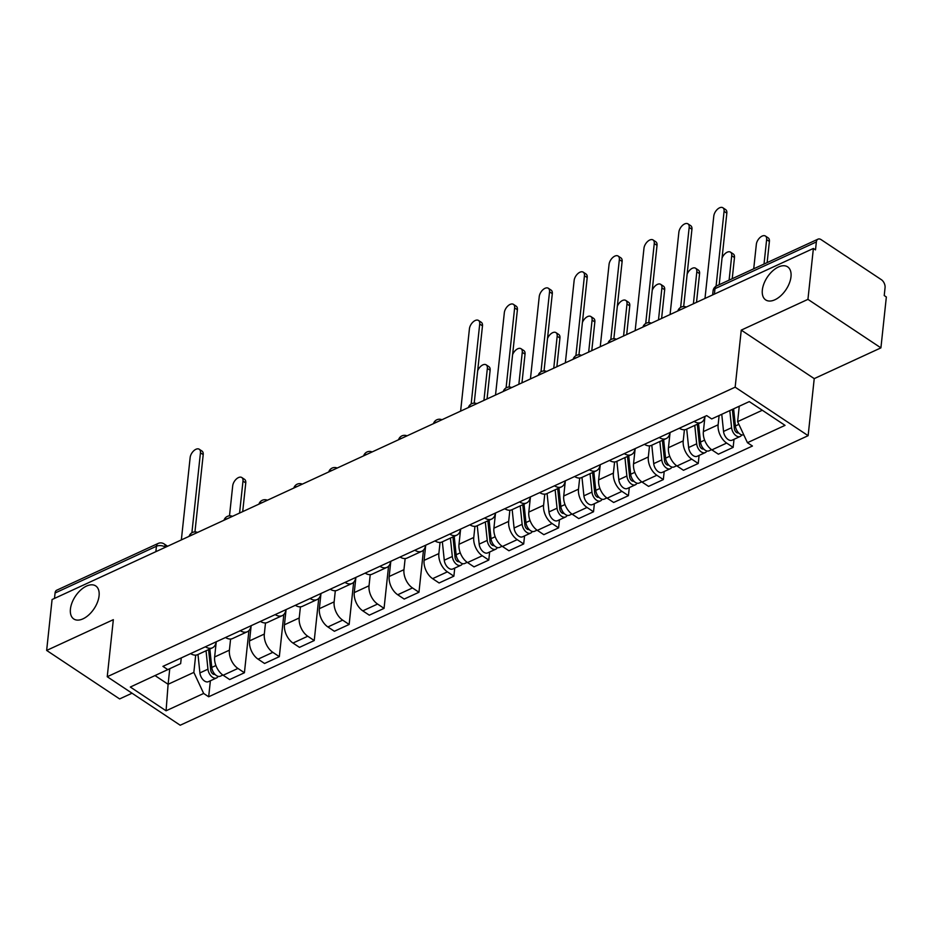 <?xml version="1.0" encoding="UTF-8"?>
<svg xmlns="http://www.w3.org/2000/svg" width="933" height="933" viewBox="0 0 933 933"><rect width="100%" height="100%" fill="white"/><g stroke="black" fill="none" stroke-linecap="round" stroke-linejoin="round"><path stroke-width="1.4" d="M762.343 289.988A19.838 11.231 123.6 0 1 772.512 271.048A19.838 11.231 123.6 0 1 787.65 266.861A19.838 11.231 123.6 0 1 790.986 276.786A19.838 11.231 123.6 0 1 780.828 295.726A19.838 11.231 123.6 0 1 765.69 299.913A19.838 11.231 123.6 0 1 762.343 289.988M70.43 609.062A19.838 11.231 123.6 0 1 80.6 590.123A19.838 11.231 123.6 0 1 95.737 585.936A19.838 11.231 123.6 0 1 99.073 595.86A19.838 11.231 123.6 0 1 88.903 614.8A19.838 11.231 123.6 0 1 73.765 618.976A19.838 11.231 123.6 0 1 70.43 609.062M880.915 347.869L807.943 299.365L813.378 248.458L52.085 599.522L46.65 650.429L113.336 619.675L107.237 676.728L180.209 725.233L808.13 435.676L814.229 378.623L880.915 347.869L886.35 296.974L884.227 295.551L885.067 287.621A6.204 3.755 65.2 0 0 881.358 279.678L821.157 239.664A6.204 3.755 65.2 0 0 818.008 239.151A6.204 3.755 65.2 0 0 816.352 241.95L714.981 288.694A6.204 3.464 -173.9 0 0 713.069 290.863L712.637 294.921M46.65 650.429L119.622 698.934L132.043 693.207M807.943 299.365L741.257 330.119L735.157 387.172L107.237 676.728M813.378 248.458L815.5 249.881L816.352 241.95M54.487 598.415L55.07 593.003A6.204 3.755 -114.8 0 1 56.726 590.204L158.097 543.461A6.204 3.755 65.2 0 0 156.441 546.26L55.07 593.003M216.258 641.776L214.637 656.972A14.263 8.654 65.2 0 0 223.162 675.247L229.658 679.562L244.423 672.751L237.938 668.436A14.263 8.654 -114.8 0 1 229.401 650.161L230.591 639.035M190.612 653.601A14.263 8.654 65.2 0 0 197.633 654.651L212.397 647.84A14.263 8.654 -114.8 0 1 205.377 646.791M248.924 630.591L244.423 672.751M216.164 641.822A14.263 8.654 -114.8 0 1 212.397 647.84M251.164 625.681L249.543 640.878A14.263 8.654 65.2 0 0 258.068 659.153L264.564 663.468L279.329 656.657L272.844 652.342A14.263 8.654 -114.8 0 1 264.319 634.067L265.497 622.941M225.518 637.507A14.263 8.654 65.2 0 0 232.539 638.557L247.303 631.746A14.263 8.654 -114.8 0 1 240.294 630.696M283.842 614.497L279.329 656.657M251.07 625.728A14.263 8.654 -114.8 0 1 247.303 631.746M286.081 609.587L284.448 624.783A14.263 8.654 65.2 0 0 292.985 643.047L299.47 647.362L314.234 640.551L307.75 636.236A14.263 8.654 -114.8 0 1 299.225 617.973L300.414 606.847M260.435 621.413A14.263 8.654 65.2 0 0 267.444 622.451L282.221 615.64A14.263 8.654 -114.8 0 1 275.2 614.602M318.748 598.391L314.234 640.551M285.976 609.634A14.263 8.654 -114.8 0 1 282.221 615.64M320.987 593.481L319.366 608.678A14.263 8.654 65.2 0 0 327.891 626.953L334.376 631.268L349.152 624.457L342.656 620.142A14.263 8.654 -114.8 0 1 334.131 601.867L335.32 590.741M295.341 605.307A14.263 8.654 65.2 0 0 302.362 606.357L317.127 599.546A14.263 8.654 -114.8 0 1 310.106 598.508M353.654 582.297L349.152 624.457M320.894 593.528A14.263 8.654 -114.8 0 1 317.127 599.546M355.893 577.387L354.272 592.583A14.263 8.654 65.2 0 0 362.797 610.858L369.293 615.174L384.058 608.363L377.573 604.048A14.263 8.654 -114.8 0 1 369.036 585.772L370.226 574.646M330.247 589.213A14.263 8.654 65.2 0 0 337.268 590.262L352.033 583.452A14.263 8.654 -114.8 0 1 345.012 582.402M388.56 566.203L384.058 608.363M355.8 577.434A14.263 8.654 -114.8 0 1 352.033 583.452M390.81 561.293L389.178 576.489A14.263 8.654 65.2 0 0 397.715 594.753L404.199 599.068L418.964 592.257L412.479 587.942A14.263 8.654 -114.8 0 1 403.954 569.678L405.144 558.552M365.153 573.119A14.263 8.654 65.2 0 0 372.174 574.157L386.95 567.346A14.263 8.654 -114.8 0 1 379.929 566.308M423.477 550.097L418.964 592.257M390.705 561.339A14.263 8.654 -114.8 0 1 386.95 567.346M425.716 545.187L424.095 560.383A14.263 8.654 65.2 0 0 432.62 578.658L439.105 582.973L453.881 576.162L447.385 571.847A14.263 8.654 -114.8 0 1 438.86 553.572L440.049 542.446M400.07 557.024A14.263 8.654 65.2 0 0 407.08 558.062L421.856 551.251A14.263 8.654 -114.8 0 1 414.835 550.213M454.733 568.104L453.881 576.162M425.611 545.234A14.263 8.654 -114.8 0 1 421.856 551.251M460.622 529.093L459.001 544.289A14.263 8.654 65.2 0 0 467.526 562.564L474.022 566.879L488.787 560.068L482.303 555.753A14.263 8.654 -114.8 0 1 473.766 537.478L474.955 526.352M434.976 540.918A14.263 8.654 65.2 0 0 441.997 541.968L456.762 535.157A14.263 8.654 -114.8 0 1 449.741 534.108M489.65 551.998L488.787 560.068M460.529 529.139A14.263 8.654 -114.8 0 1 456.762 535.157M495.528 512.998L493.907 528.195A14.263 8.654 65.2 0 0 502.432 546.458L508.928 550.773L523.693 543.962L517.209 539.647A14.263 8.654 -114.8 0 1 508.672 521.384L509.861 510.258M469.882 524.824A14.263 8.654 65.2 0 0 476.903 525.862L491.668 519.051A14.263 8.654 -114.8 0 1 484.659 518.013M524.556 535.904L523.693 543.962M495.435 513.045A14.263 8.654 -114.8 0 1 491.668 519.051M530.445 496.892L528.813 512.089A14.263 8.654 65.2 0 0 537.35 530.364L543.834 534.679L558.599 527.868L552.114 523.553A14.263 8.654 -114.8 0 1 543.589 505.278L544.779 494.152M504.788 508.73A14.263 8.654 65.2 0 0 511.809 509.768L526.585 502.957A14.263 8.654 -114.8 0 1 519.564 501.919M559.462 519.809L558.599 527.868M530.341 496.939A14.263 8.654 -114.8 0 1 526.585 502.957M565.351 480.798L563.73 495.994A14.263 8.654 65.2 0 0 572.256 514.27L578.74 518.585L593.516 511.774L587.02 507.459A14.263 8.654 -114.8 0 1 578.495 489.184L579.685 478.058M539.706 492.624A14.263 8.654 65.2 0 0 546.726 493.674L561.491 486.863A14.263 8.654 -114.8 0 1 554.47 485.813M594.379 503.703L593.516 511.774M565.258 480.845A14.263 8.654 -114.8 0 1 561.491 486.863M600.257 464.704L598.636 479.9A14.263 8.654 65.2 0 0 607.161 498.175L613.657 502.479L628.422 495.668L621.938 491.364A14.263 8.654 -114.8 0 1 613.401 473.089L614.59 461.963M574.611 476.53A14.263 8.654 65.2 0 0 581.632 477.568L596.397 470.757A14.263 8.654 -114.8 0 1 589.376 469.719M629.285 487.609L628.422 495.668M600.164 464.751A14.263 8.654 -114.8 0 1 596.397 470.757M635.163 448.598L633.542 463.794A14.263 8.654 65.2 0 0 642.079 482.069L648.563 486.385L663.328 479.574L656.844 475.259A14.263 8.654 -114.8 0 1 648.318 456.983L649.508 445.857M609.517 460.435A14.263 8.654 65.2 0 0 616.538 461.473L631.303 454.663A14.263 8.654 -114.8 0 1 624.294 453.625M664.191 471.515L663.328 479.574M635.07 448.645A14.263 8.654 -114.8 0 1 631.303 454.663M670.081 432.504L668.46 447.7A14.263 8.654 65.2 0 0 676.985 465.975L683.469 470.29L698.246 463.479L691.75 459.164A14.263 8.654 -114.8 0 1 683.224 440.889L684.414 429.763M644.435 444.33A14.263 8.654 65.2 0 0 651.444 445.379L666.22 438.568A14.263 8.654 -114.8 0 1 659.199 437.519M699.097 455.409L698.246 463.479M669.976 432.55A14.263 8.654 -114.8 0 1 666.22 438.568M704.986 416.41L703.365 431.606A14.263 8.654 65.2 0 0 711.891 449.881L718.375 454.184L733.151 447.374L726.655 443.07A14.263 8.654 -114.8 0 1 718.13 424.795L719.121 415.512M679.341 428.235A14.263 8.654 65.2 0 0 686.361 429.273L701.126 422.474A14.263 8.654 -114.8 0 1 694.105 421.424M734.014 439.315L733.151 447.374M704.893 416.456A14.263 8.654 -114.8 0 1 701.126 422.474M169.759 668.821L168.103 684.274L193.842 672.401L195.685 655.141M181.259 657.917L180.652 663.631L130.328 687.038L166.074 710.794L168.103 684.274L155.088 675.62M193.842 672.401L203.662 693.452L208.665 696.776L752.441 446.021L747.438 442.697L785.038 425.366L749.292 401.598L711.704 418.94L706.701 415.617L162.925 666.372L167.928 669.696M203.662 693.452L166.074 710.794M808.13 435.676L735.157 387.172M814.229 378.623L741.257 330.119M739.263 406.228L737.618 421.646L762.308 410.252M210.38 680.787L208.665 696.776M747.438 442.697L737.618 421.646M191.895 532.778L200.443 452.808A7.126 4.035 -56.4 0 0 199.242 449.239L202.006 451.082A7.126 4.035 123.6 0 1 203.207 454.639L194.95 531.915M199.242 449.239A7.126 4.035 -56.4 0 0 193.807 450.744A7.126 4.035 -56.4 0 0 190.145 457.555L181.352 539.915M208.584 649.601L210.718 670.092A3.72 2.251 65.2 0 0 214.823 674.291A3.72 2.251 65.2 0 0 214.882 674.267M206.041 650.768L207.954 669.194A7.744 4.7 65.2 0 0 216.514 677.953A7.744 4.7 65.2 0 0 218.077 676.343M197.983 654.488L199.907 672.903A7.744 4.7 65.2 0 0 208.456 681.673L216.514 677.953M210.263 653.007L209.587 659.258M239.571 513.068L242.988 481.09A7.126 4.035 -56.4 0 0 241.787 477.521A7.126 4.035 -56.4 0 0 236.352 479.026A7.126 4.035 -56.4 0 0 232.702 485.836L229.495 515.832M209.843 649.018L211.768 667.433A7.744 4.7 65.2 0 0 220.316 676.203L222.847 675.037M241.787 477.521L244.563 479.364A7.126 4.035 123.6 0 1 245.764 482.921L242.697 511.634M471.165 403.989L479.714 324.019A7.126 4.035 -56.4 0 0 478.512 320.462L481.276 322.293A7.126 4.035 123.6 0 1 482.478 325.862L474.221 403.126M478.512 320.462A7.126 4.035 -56.4 0 0 473.078 321.967A7.126 4.035 -56.4 0 0 469.427 328.766L460.622 411.138M506.083 387.895L514.631 307.925A7.126 4.035 -56.4 0 0 513.43 304.356L516.194 306.199A7.126 4.035 123.6 0 1 517.395 309.756L509.138 387.032M513.43 304.356A7.126 4.035 -56.4 0 0 507.984 305.861A7.126 4.035 -56.4 0 0 504.333 312.672L495.528 395.032M540.988 371.789L549.537 291.831A7.126 4.035 -56.4 0 0 548.336 288.262L551.1 290.105A7.126 4.035 123.6 0 1 552.301 293.662L544.044 370.926M548.336 288.262A7.126 4.035 -56.4 0 0 542.889 289.766A7.126 4.035 -56.4 0 0 539.239 296.577L530.434 378.938M575.894 355.695L584.443 275.725A7.126 4.035 -56.4 0 0 583.242 272.168L586.006 273.999A7.126 4.035 123.6 0 1 587.207 277.567L578.95 354.832M583.242 272.168A7.126 4.035 -56.4 0 0 577.807 273.672A7.126 4.035 -56.4 0 0 574.145 280.471L565.351 362.844M610.812 339.6L619.349 259.631A7.126 4.035 -56.4 0 0 618.147 256.062L620.923 257.905A7.126 4.035 123.6 0 1 622.124 261.473L613.856 338.737M618.147 256.062A7.126 4.035 -56.4 0 0 612.713 257.566A7.126 4.035 -56.4 0 0 609.062 264.377L600.257 346.738M452.948 536.918L455.082 557.398A3.72 2.251 65.2 0 0 459.188 561.608A3.72 2.251 65.2 0 0 459.246 561.584M450.406 538.084L452.318 556.5A7.744 4.7 65.2 0 0 460.879 565.27A7.744 4.7 65.2 0 0 462.441 563.649M442.347 541.805L444.271 560.22A7.744 4.7 65.2 0 0 452.82 568.978L460.879 565.27M454.628 540.324L453.951 546.575M483.935 400.385L487.353 368.407A7.126 4.035 -56.4 0 0 486.151 364.838A7.126 4.035 -56.4 0 0 477.684 370.739M454.208 536.335L456.132 554.75A7.744 4.7 65.2 0 0 464.681 563.509L467.211 562.342M486.151 364.838L488.927 366.681A7.126 4.035 123.6 0 1 490.128 370.238L487.049 398.939M487.854 520.812L489.988 541.303A3.72 2.251 65.2 0 0 494.105 545.513A3.72 2.251 65.2 0 0 494.163 545.478M485.312 521.99L487.236 540.405A7.744 4.7 65.2 0 0 495.785 549.175A7.744 4.7 65.2 0 0 497.347 547.554M477.253 525.699L479.177 544.114A7.744 4.7 65.2 0 0 487.737 552.884L495.785 549.175M489.533 524.229L488.869 530.469M518.853 384.279L522.27 352.301A7.126 4.035 -56.4 0 0 521.069 348.744A7.126 4.035 -56.4 0 0 512.59 354.645M489.114 520.229L491.038 538.656A7.744 4.7 65.2 0 0 499.598 547.414L502.129 546.248M521.069 348.744L523.833 350.575A7.126 4.035 123.6 0 1 525.034 354.143L521.967 382.845M522.772 504.718L524.906 525.209A3.72 2.251 65.2 0 0 529.011 529.408A3.72 2.251 65.2 0 0 529.069 529.384M520.217 505.896L522.142 524.311A7.744 4.7 65.2 0 0 530.702 533.07A7.744 4.7 65.2 0 0 532.265 531.46M512.17 509.605L514.083 528.02A7.744 4.7 65.2 0 0 522.643 536.79L530.702 533.07M524.439 508.123L523.775 514.375M553.759 368.185L557.176 336.207A7.126 4.035 -56.4 0 0 555.975 332.638A7.126 4.035 -56.4 0 0 547.508 338.539M524.031 504.135L525.944 522.55A7.744 4.7 65.2 0 0 534.504 531.32L537.035 530.154M555.975 332.638L558.739 334.481A7.126 4.035 123.6 0 1 559.94 338.049L556.873 366.751M557.677 488.624L559.812 509.103A3.72 2.251 65.2 0 0 563.917 513.313A3.72 2.251 65.2 0 0 563.975 513.29M555.135 489.79L557.048 508.205A7.744 4.7 65.2 0 0 565.608 516.975A7.744 4.7 65.2 0 0 567.171 515.354M547.076 493.51L548.989 511.925A7.744 4.7 65.2 0 0 557.549 520.684L565.608 516.975M559.345 492.029L558.68 498.28M588.665 352.091L592.082 320.112A7.126 4.035 -56.4 0 0 590.881 316.544A7.126 4.035 -56.4 0 0 582.414 322.445M558.937 488.041L560.85 506.456A7.744 4.7 65.2 0 0 569.41 515.214L571.941 514.048M590.881 316.544L593.645 318.386A7.126 4.035 123.6 0 1 594.846 321.943L591.779 350.645M592.583 472.518L594.718 493.009A3.72 2.251 65.2 0 0 598.823 497.219A3.72 2.251 65.2 0 0 598.881 497.184M590.041 473.696L591.965 492.111A7.744 4.7 65.2 0 0 600.514 500.881A7.744 4.7 65.2 0 0 602.077 499.26M581.982 477.404L583.906 495.831A7.744 4.7 65.2 0 0 592.455 504.59L600.514 500.881M594.263 475.935L593.586 482.174M623.571 335.985L626.988 304.006A7.126 4.035 -56.4 0 0 625.798 300.449A7.126 4.035 -56.4 0 0 617.319 306.351M593.843 471.946L595.767 490.361A7.744 4.7 65.2 0 0 604.316 499.12L606.847 497.954M625.798 300.449L628.562 302.28A7.126 4.035 123.6 0 1 629.763 305.849L626.696 334.55M627.489 456.424L629.635 476.915A3.72 2.251 65.2 0 0 633.74 481.113A3.72 2.251 65.2 0 0 633.799 481.09M624.947 457.602L626.871 476.017A7.744 4.7 65.2 0 0 635.42 484.775A7.744 4.7 65.2 0 0 636.982 483.166M616.888 461.31L618.812 479.725A7.744 4.7 65.2 0 0 627.373 488.495L635.42 484.775M629.169 459.829L628.504 466.08M658.488 319.891L661.905 287.912A7.126 4.035 -56.4 0 0 660.704 284.343A7.126 4.035 -56.4 0 0 652.237 290.256M628.749 455.84L630.673 474.256A7.744 4.7 65.2 0 0 639.233 483.026L641.764 481.86M660.704 284.343L663.468 286.186A7.126 4.035 123.6 0 1 664.669 289.755L661.602 318.456M645.718 323.494L654.266 243.536A7.126 4.035 -56.4 0 0 653.065 239.968L655.829 241.81A7.126 4.035 123.6 0 1 657.03 245.367L648.773 322.631M653.065 239.968A7.126 4.035 -56.4 0 0 647.619 241.472A7.126 4.035 -56.4 0 0 643.968 248.283L635.163 330.644M662.407 440.329L664.541 460.809A3.72 2.251 65.2 0 0 668.646 465.019A3.72 2.251 65.2 0 0 668.704 464.996M659.853 441.496L661.777 459.911A7.744 4.7 65.2 0 0 670.337 468.681A7.744 4.7 65.2 0 0 671.9 467.06M651.805 445.216L653.718 463.631A7.744 4.7 65.2 0 0 662.278 472.39L670.337 468.681M664.074 443.735L663.41 449.986M693.394 303.796L696.811 271.818A7.126 4.035 -56.4 0 0 695.61 268.249A7.126 4.035 -56.4 0 0 687.143 274.15M663.666 439.746L665.579 458.161A7.744 4.7 65.2 0 0 674.139 466.92L676.67 465.754M695.61 268.249L698.374 270.092A7.126 4.035 123.6 0 1 699.575 273.649L696.508 302.362M680.624 307.4L689.172 227.43A7.126 4.035 -56.4 0 0 687.971 223.873L690.735 225.704A7.126 4.035 123.6 0 1 691.936 229.273L683.679 306.537M687.971 223.873A7.126 4.035 -56.4 0 0 682.536 225.378A7.126 4.035 -56.4 0 0 678.874 232.177L670.081 314.549M697.313 424.223L699.447 444.714A3.72 2.251 65.2 0 0 703.552 448.925A3.72 2.251 65.2 0 0 703.61 448.89M694.77 425.401L696.683 443.816A7.744 4.7 65.2 0 0 705.243 452.587A7.744 4.7 65.2 0 0 706.806 450.966M686.711 429.122L688.636 447.537A7.744 4.7 65.2 0 0 697.184 456.295L705.243 452.587M698.992 427.641L698.316 433.88M729.105 280.145L731.717 255.712A7.126 4.035 -56.4 0 0 730.516 252.155A7.126 4.035 -56.4 0 0 722.049 258.056M698.572 423.652L700.496 442.067A7.744 4.7 65.2 0 0 709.045 450.826L711.576 449.659M730.516 252.155L733.291 253.986A7.126 4.035 123.6 0 1 734.481 257.555L732.23 278.71M716.077 286.186L724.078 211.336A7.126 4.035 -56.4 0 0 722.877 207.767L725.641 209.61A7.126 4.035 123.6 0 1 726.842 213.179L719.203 284.717M722.877 207.767A7.126 4.035 -56.4 0 0 717.442 209.272A7.126 4.035 -56.4 0 0 713.792 216.083L704.986 298.443M732.358 409.412L734.353 428.62A3.72 2.251 65.2 0 0 738.47 432.819A3.72 2.251 65.2 0 0 738.528 432.795M729.804 410.59L731.6 427.722A7.744 4.7 65.2 0 0 740.149 436.481A7.744 4.7 65.2 0 0 741.712 434.871M721.757 414.299L723.541 431.431A7.744 4.7 65.2 0 0 732.102 440.201L740.149 436.481M733.898 411.535L733.233 417.786M764.022 264.039L766.634 239.618A7.126 4.035 -56.4 0 0 765.433 236.049A7.126 4.035 -56.4 0 0 759.987 237.553A7.126 4.035 -56.4 0 0 756.336 244.364L753.724 268.786M733.618 408.841L735.402 425.961A7.744 4.7 65.2 0 0 743.764 434.813M765.433 236.049L768.197 237.892A7.126 4.035 123.6 0 1 769.398 241.46L767.136 262.605M681.288 309.383A6.204 3.464 -173.9 0 0 679.527 309.908A6.204 3.464 -173.9 0 0 678.268 310.771M646.371 325.477A6.204 3.464 -173.9 0 0 644.621 326.002A6.204 3.464 -173.9 0 0 643.362 326.865M611.465 341.571A6.204 3.464 -173.9 0 0 609.704 342.108A6.204 3.464 -173.9 0 0 608.444 342.959M576.559 357.677A6.204 3.464 -173.9 0 0 574.798 358.202A6.204 3.464 -173.9 0 0 573.538 359.065M541.641 373.771A6.204 3.464 -173.9 0 0 539.892 374.296A6.204 3.464 -173.9 0 0 538.633 375.159M506.736 389.866A6.204 3.464 -173.9 0 0 504.986 390.402A6.204 3.464 -173.9 0 0 503.727 391.254M471.83 405.972A6.204 3.464 -173.9 0 0 470.069 406.496A6.204 3.464 -173.9 0 0 468.809 407.359M436.924 422.066A6.204 3.464 -173.9 0 0 435.163 422.591A6.204 3.464 -173.9 0 0 433.903 423.454M402.006 438.16A6.204 3.464 -173.9 0 0 400.257 438.697A6.204 3.464 -173.9 0 0 398.997 439.548M367.101 454.254A6.204 3.464 -173.9 0 0 365.339 454.791A6.204 3.464 -173.9 0 0 364.08 455.654M332.195 470.36A6.204 3.464 -173.9 0 0 330.434 470.885A6.204 3.464 -173.9 0 0 329.174 471.748M297.277 486.455A6.204 3.464 -173.9 0 0 295.528 486.991A6.204 3.464 -173.9 0 0 294.268 487.842M262.371 502.549A6.204 3.464 -173.9 0 0 260.622 503.085A6.204 3.464 -173.9 0 0 259.362 503.948M227.465 518.655A6.204 3.464 -173.9 0 0 225.704 519.18A6.204 3.464 -173.9 0 0 224.445 520.043M192.56 534.749A6.204 3.464 -173.9 0 0 190.798 535.285A6.204 3.464 -173.9 0 0 189.539 536.137M165.479 547.239L165.164 547.03A6.204 3.464 -173.9 0 0 156.441 546.26L155.858 551.671M165.129 547.403L165.164 547.03A6.204 3.51 123.6 0 0 164.126 543.927A6.204 6.204 0 0 0 158.097 543.461M718.13 424.795L703.365 431.606M683.224 440.889L668.46 447.7M648.318 456.983L633.542 463.794M613.401 473.089L598.636 479.9M578.495 489.184L563.73 495.994M543.589 505.278L528.813 512.089M508.672 521.384L493.907 528.195M473.766 537.478L459.001 544.289M438.86 553.572L424.095 560.383M403.954 569.678L389.178 576.489M369.036 585.772L354.272 592.583M334.131 601.867L319.366 608.678M299.225 617.973L284.448 624.783M264.319 634.067L249.543 640.878M229.401 650.161L214.637 656.972M691.75 459.164L676.985 465.975M656.844 475.259L642.079 482.069M621.938 491.364L607.161 498.175M587.02 507.459L572.256 514.27M552.114 523.553L537.35 530.364M517.209 539.647L502.432 546.458M482.303 555.753L467.526 562.564M447.385 571.847L432.62 578.658M412.479 587.942L397.715 594.753M377.573 604.048L362.797 610.858M342.656 620.142L327.891 626.953M307.75 636.236L292.985 643.047M272.844 652.342L258.068 659.153M237.938 668.436L223.162 675.247M726.655 443.07L711.891 449.881M714.398 294.105L714.981 288.694A6.204 3.755 65.2 0 1 716.637 285.895A6.204 6.204 0 0 0 713.069 290.863M200.443 452.808L203.207 454.639M214.147 673.381L212.899 673.964M207.954 669.194L199.907 672.903M215.908 665.521L211.768 667.433M245.764 482.921L242.988 481.09M479.714 324.019L482.478 325.862M514.631 307.925L517.395 309.756M549.537 291.831L552.301 293.662M584.443 275.725L587.207 277.567M619.349 259.631L622.124 261.473M458.511 560.698L457.263 561.269M452.318 556.5L444.271 560.22M460.272 552.837L456.132 554.75M490.128 370.238L487.353 368.407M493.417 544.604L492.181 545.175M487.236 540.405L479.177 544.114M495.178 536.743L491.038 538.656M525.034 354.143L522.27 352.301M528.335 528.51L527.087 529.081M522.142 524.311L514.083 528.02M530.084 520.637L525.944 522.55M559.94 338.049L557.176 336.207M563.24 512.404L561.993 512.975M557.048 508.205L548.989 511.925M565.001 504.543L560.85 506.456M594.846 321.943L592.082 320.112M598.146 496.309L596.898 496.881M591.965 492.111L583.906 495.831M599.907 488.449L595.767 490.361M629.763 305.849L626.988 304.006M633.052 480.215L631.816 480.787M626.871 476.017L618.812 479.725M634.813 472.343L630.673 474.256M664.669 289.755L661.905 287.912M654.266 243.536L657.03 245.367M667.97 464.109L666.722 464.681M661.777 459.911L653.718 463.631M669.731 456.249L665.579 458.161M699.575 273.649L696.811 271.818M689.172 227.43L691.936 229.273M702.876 448.015L701.628 448.586M696.683 443.816L688.636 447.537M704.637 440.154L700.496 442.067M734.481 257.555L731.717 255.712M724.078 211.336L726.842 213.179M737.781 431.921L736.545 432.492M731.6 427.722L723.541 431.431M738.878 424.363L735.402 425.961M769.398 241.46L766.634 239.618M197.563 532.44A6.204 6.204 0 0 0 189.107 536.335M232.469 516.346A6.204 6.204 0 0 0 224.025 520.241M267.386 500.24A6.204 6.204 0 0 0 258.931 504.147M302.292 484.145A6.204 6.204 0 0 0 293.837 488.041M337.198 468.051A6.204 6.204 0 0 0 328.754 471.946M372.115 451.945A6.204 6.204 0 0 0 363.66 455.852M407.021 435.851A6.204 6.204 0 0 0 398.566 439.746M441.927 419.757A6.204 6.204 0 0 0 433.472 423.652M476.833 403.651A6.204 6.204 0 0 0 468.389 407.558M511.751 387.557A6.204 6.204 0 0 0 503.295 391.452M546.656 371.462A6.204 6.204 0 0 0 538.201 375.358M581.562 355.356A6.204 6.204 0 0 0 573.107 359.263M616.468 339.262A6.204 6.204 0 0 0 608.024 343.157M651.386 323.168A6.204 6.204 0 0 0 642.93 327.063M686.291 307.074A6.204 6.204 0 0 0 677.836 310.969M716.637 285.895L818.008 239.151M164.126 543.927L167.613 546.248"/></g></svg>
